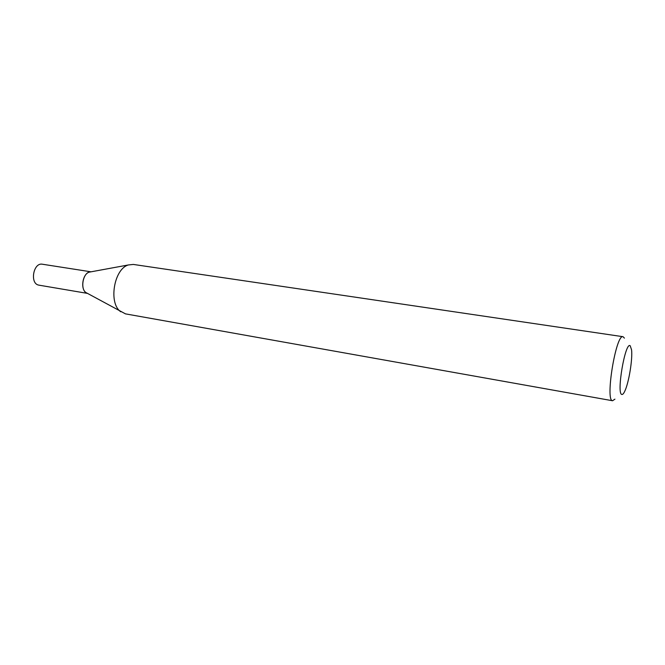 <?xml version="1.0" encoding="UTF-8"?>
<svg xmlns="http://www.w3.org/2000/svg" width="665" height="665" viewBox="0 0 665 665"><rect width="100%" height="100%" fill="white"/><g stroke="black" fill="none" stroke-linecap="round" stroke-linejoin="round"><path stroke-width="1" d="M91.03 271.819L42.419 264.229C33.3 262.226 29.576 283.756 38.811 285.127L39.218 285.194M85.926 292.525C80.224 288.751 82.643 273.913 89.243 272.143L90.797 271.86C82.651 271.445 79.451 291.095 87.306 293.29L125.469 313.863M90.49 271.91L89.858 272.027M86.467 292.824L87.032 293.14M630.179 345.725C625.225 341.386 616.197 394.27 621.875 394.461C622.723 394.653 623.712 393.514 624.842 391.062C628.866 382.699 632.723 358.992 631.567 349.79L630.179 345.725M624.418 338.128L623.047 336.706C615.998 333.647 604.959 400.97 612.556 400.737L614.934 399.141M623.047 336.706L133.357 264.437L128.411 264.953C113.915 268.818 108.262 303.506 120.789 311.777M39.011 285.169L87.506 293.398M89.243 272.143L128.411 264.953M125.311 313.838L612.615 400.754"/></g></svg>
